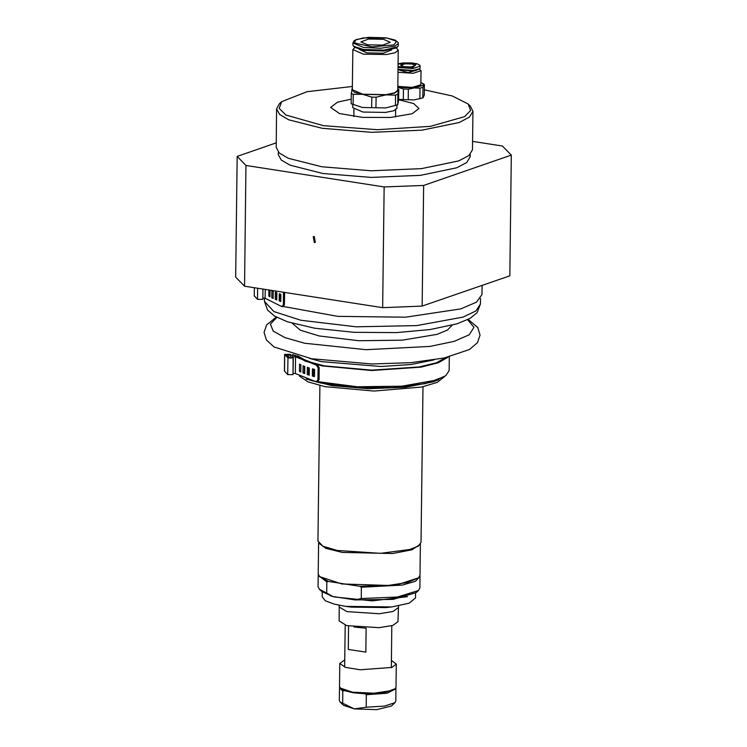 <?xml version="1.0" encoding="UTF-8"?>
<svg xmlns="http://www.w3.org/2000/svg" width="747" height="747" viewBox="0 0 747 747"><rect width="100%" height="100%" fill="white"/><g stroke="black" fill="none" stroke-linecap="round" stroke-linejoin="round"><path stroke-width="1.12" d="M438.9 379.597L433.764 381.717L405.649 387.254L368.374 388.701L331.967 385.667L306.214 378.972M299.463 376.143L308.119 381.876L325.02 386.647L373.967 391.017L421.719 387.049L437.247 382.408L444.25 376.74M391.391 660.423L396.255 664.092L391.858 667.454L360.119 669.807L345.422 667.323L339.81 663.401L339.521 686.586L340.987 688.771L344.134 690.573L342.817 691.087L339.502 688.024L339.689 687.305M395.789 687.987L395.957 688.706L387.161 693.235L366.347 694.747L365.04 693.823L353.014 692.74L344.134 690.573M340.287 688.09L352.621 692.161L373.902 693.253L391.577 690.639L395.172 688.762L395.966 687.277L396.255 664.092M365.04 693.823L383.65 692.917L395.172 688.762M366.347 694.747L366.198 707.176L354.386 708.931L340.109 701.947L339.353 700.453L339.502 688.024M342.658 703.515L342.817 691.087M339.81 663.401L344.759 659.853M395.957 688.706L395.798 701.134L395.004 702.619L384.481 706.12L366.198 707.176M340.109 701.947L343.648 705.383L354.386 708.931L376.721 709.65L391.381 705.971L395.004 702.619M398.17 607.787L392.969 611.494L379.271 613.782L346.888 611.653L339.269 607.068L339.101 620.981L346.72 625.575L379.102 627.704L392.801 625.416L398.002 621.7L398.515 605.948M322.274 591.979L322.209 596.872L325.309 600.728L334.282 604.146L345.693 606.359L391.764 606.919L409.076 603.249L415.472 598.011L415.528 593.127M330.23 595.723L334.367 596.974L372.155 600.859L407.488 596.666M318.68 543.078L325.673 548.317L342.219 552.388L392.502 553.518L411.952 549.82L420.309 544.32M328.456 581.418L359.802 586.292L361.408 587.263L361.268 598.496L355.124 599.934L332.779 596.461L326.7 593.118L326.841 581.885L328.456 581.418L319.567 576.581L341.837 583.939L388.188 585.433L407.657 582.492L418.609 577.786L420.047 575.115L420.421 544.171M318.287 574.592L318.175 575.302L326.841 581.885M359.802 586.292L396.33 585.097L418.609 577.786M361.408 587.263L402.222 585.088L415.332 581.306L420.029 576.553L419.935 575.834M326.7 593.118L319.408 589.252L318.045 586.535L318.175 575.302M319.408 589.252L321.77 591.54L332.779 596.461M420.029 576.553L419.889 587.786L418.46 590.457L397.32 597.086L361.268 598.496M355.124 599.934L393.099 599.365L416.042 592.688L418.46 590.457M318.577 542.929L318.194 573.873L319.567 576.581M353.985 626.985L366.142 628.246L365.853 652.15L348.27 649.414L348.55 626.014M365.853 652.15L348.27 649.414M319.884 385.527L317.979 541.117L323.003 546.244L337.177 550.483L380.606 553.303L409.645 549.549L418.096 546.216L421.056 542.378L422.961 386.787M309.968 380.167L321.257 383.118L355.04 387.422L392.95 387.581L425.557 383.566L444.754 376.367M307.306 374.536L307.4 367.375L309.305 367.972L309.221 375.143L307.306 374.536L309.23 374.592M308.632 367.767L308.548 374.378M299.463 371.334L299.547 364.162L300.882 364.825L300.798 371.997L299.463 371.334L300.808 371.222M303.021 372.968L303.114 365.797L304.739 366.441L304.655 373.603L303.021 372.968L304.664 372.968M304.412 366.31L304.328 372.828M312.302 376.03L312.386 368.859L314.59 369.429L314.496 376.6L312.302 376.03L314.506 376.115M313.553 369.167L313.469 375.834M316.7 381.81L317.783 381.596L319.062 379.597L317.97 379.812L316.158 381.792L295.354 373.481L295.56 356.758L316.364 365.068L318.119 367.86L319.202 367.645L317.456 364.853L296.979 356.683L291.675 356.777L291.788 357.832L289.369 357.869L286.12 354.508L288.473 354.423L290.294 355.385L295.438 355.283M293.076 373.407L295.354 373.481M284.514 371.082L287.726 374.649L293.057 374.583L293.141 356.795L295.56 356.758M317.54 381.642L357.215 386.778L401.69 386.227L436.164 380.158L445.819 375.638L449.18 370.605L449.349 356.861M317.97 379.812L318.119 367.86M445.978 357.645L436.173 362.883L419.142 366.992L371.614 370.185L324.179 365.834L307.25 361.305L297.586 355.833M295.653 355.339L305.047 361.1L322.312 365.899L371.604 370.521L421.009 367.104L438.386 362.734L447.92 357.206M293.758 354.825L291.638 355.264L289.817 354.302L284.654 354.489L287.931 357.925L293.263 357.85L293.057 374.583M319.062 379.597L319.202 367.645M275.279 299.342L275.363 292.18L276.866 292.796L276.782 299.967L275.279 299.342L276.792 299.295M276.595 292.693L276.521 299.183M270.041 290.135L269.956 296.755L268.817 296.083L269.966 295.989M268.817 296.083L268.892 289.957M271.815 297.745L271.899 290.574L273.234 291.218L273.15 298.389L271.815 297.745L273.159 297.623M273.197 291.209L273.122 297.605M279.154 300.882L279.247 293.711L280.909 294.299L280.816 301.471L279.154 300.882L280.825 300.864M280.405 294.122L280.33 300.686M282.338 306.672L283.43 306.457L284.467 304.505L283.374 304.72L281.899 306.634L265.129 298.221L265.241 289.388M262.851 298.137L265.129 298.221M254.288 295.821L257.5 299.388L262.832 299.314L262.963 289.033L262.832 299.314M283.234 306.494L337.719 316.317L405.602 317.232L460.778 308.894L476.521 302.143L482.011 294.505L482.123 285.373M283.374 304.72L283.524 292.768L284.616 292.404M283.496 292.236L283.524 292.768M284.467 304.505L284.616 292.553M424.343 89.864L452.318 95.999L468.173 104.001L470.563 110.425L464.615 116.635L430.477 126.308L377.384 129.726L323.423 125.72L285.868 115.047L279.145 108.408L281.591 101.723L307.045 91.741L352.379 86.503M281.591 101.723L279.397 103.749L276.623 108.913L279.658 114.506L288.706 119.819L322.2 128.307L371.651 132.34L421.971 130.193L459.19 122.471L469.424 117.139L472.963 111.312L470.321 106.083L468.173 104.001M276.623 108.913L276.157 147.364L279.191 152.958L288.239 158.271L321.733 166.768L371.175 170.792L421.504 168.645L458.723 160.922L468.948 155.591L472.496 149.764L472.963 111.312M397.759 89.08L398.338 90.499L398.777 89.397L398.646 99.762L413.605 103.581L418.992 108.474L412.12 113.731L390.41 117.494L362.435 117.41L339.437 113.525L330.65 107.391L337.523 102.124L351.202 99.183M314.254 242.542L313.292 236.65L314.328 236.566L315.299 242.448L314.254 242.542M511.312 155.077L509.837 275.783L422.186 306.111L423.661 185.415L511.312 155.077L502.479 146.001L472.599 141.36M244.521 286.166L245.996 165.46L384.135 186.955L382.66 307.661L244.521 286.166L235.688 277.1L237.163 156.394L245.996 165.46M276.213 142.882L237.163 156.394M384.135 186.955L423.661 185.415M278.332 152.117L278.304 154.564L281.274 160.026L290.107 165.218L322.835 173.519L371.166 177.459L420.337 175.358L456.706 167.814L466.707 162.603L470.171 156.907L470.199 154.461M382.66 307.661L422.186 306.111M383.519 39.348L390.354 42.262L382.707 45.091L367.739 44.811L360.904 41.907L368.551 39.068L383.519 39.348M385.685 107.97L397.806 104.739L385.685 107.97L362.388 107.475L385.685 107.97M351.286 103.842L362.388 107.475L351.146 103.768L351.267 93.375L353.266 94.262L362.547 94.327L354.377 92.217L351.744 89.519L352.351 88.519M398.338 90.499L394.724 93.067L385.844 94.822L362.547 94.327L371.801 97.147L376.096 97.241L385.844 94.822L395.555 95.158L397.862 94.355L398.338 90.499M354.881 47.519L352.827 49.619L352.341 89.724L362.874 94.215L385.947 94.654L394.556 92.861L397.74 90.284L398.235 50.18L396.237 48.023M398.646 99.781L397.806 104.739M398.777 89.397L397.759 88.856M352.36 88.295L351.267 93.375M353.135 104.655L353.266 94.262M371.801 97.147L371.67 107.54M375.974 107.624L376.096 97.241M395.555 95.158L395.424 105.542M397.731 104.748L397.862 94.355M391.736 49.816L383.314 53.214L366.852 52.897L359.335 49.414M352.911 42.915L352.883 44.997L354.582 47.266L364.022 50.385L383.65 51.02L396.536 47.78L397.647 46.753L398.291 45.558L398.104 42.486L395.098 40.067L385.807 37.845L368.458 37.35L356.179 39.6L353.891 40.954L352.911 42.915L363.453 47.397L380.568 48.275L394.78 46.174L398.31 43.466M353.499 46.211L363.425 49.489L384.089 50.152L397.647 46.753M352.771 104.627L352.733 107.661L362.986 112.031L385.433 112.452L393.809 110.715L396.909 108.203L396.946 105.168M352.827 49.619L363.369 54.111L386.442 54.54L395.051 52.757L398.235 50.18M410.999 66.931L404.024 66.716L400.709 65.278L405.154 63.794L412.129 64.018L415.435 65.456L410.999 66.931M414.034 99.949L422.97 97.848L414.034 99.949L398.655 99.435L414.034 99.949M420.869 82.665L422.457 83.319L423.689 85.205L414.174 87.997L397.777 87.315L403.445 89.014L408.32 89.201L414.174 87.997L420.019 88.183L422.951 87.324L424.408 84.467L424.277 95.037L422.97 97.848M424.408 84.467L422.457 83.319M422.821 97.894L422.951 87.324M420.019 88.183L419.889 98.753M408.189 99.771L408.32 89.201M403.445 89.014L403.315 99.584M397.964 72.272L413.184 73.281L421.019 70.676L420.85 84.766L412.204 87.436L397.787 86.363M416.854 70.265L407.983 72.524L399.178 70.05M397.992 69.648L412.624 70.928L419.254 69.219L420.197 68.024L419.926 65.278L417.274 63.85L411.84 62.916L402.885 62.944L398.067 63.887M398.002 69.312L412.867 70.47L419.851 68.668M421.019 70.676L419.3 69.182M345.693 606.359L351.482 607.171L385.956 607.591L391.764 606.919M309.398 358.383L321.518 361.613L380.793 366.497L410.85 364.527L434.119 359.895M276.894 317.363L270.433 324.105L273.225 331.08L284.999 337.653L304.701 343.237L365.993 349.699L429.898 346.403L454.073 341.379L469.331 334.759L474.018 327.261L467.603 319.697M292.254 323.283L300.341 330.165L319.156 335.963L358.747 340.716L402.372 340.146L436.948 334.404L447.406 330.099L452.103 325.234M300.966 320.276L356.254 326.775L416.705 325.599L463.028 317.12L475.942 310.92L480.424 304.048L477.146 312.62L470.087 318.362L456.996 323.834L430.272 329.53L396.536 332.555L354.059 332.34L314.627 328.213L287.436 321.77L274.569 316.056L267.566 310.117L264.457 301.414L273.944 311.63L300.966 320.276M317.456 364.853L316.364 365.068M290.256 358.084L290.294 355.385M288.445 356.917L288.473 354.423M291.657 357.953L291.675 356.795L291.657 357.953M287.726 374.649L287.931 357.925M284.514 371.352L284.719 354.62M257.5 299.388L257.64 288.211M254.288 296.092L254.391 287.707M387.179 38.088L363.229 37.938L355.516 40.086L354.582 42.906L371.922 46.865L393.837 44.913L396.676 41.262L387.179 38.088M398.02 67.389L412.895 68.537L420.216 66.1M398.03 66.539L412.661 67.818L416.677 63.719L398.067 63.943M339.269 607.068L338.97 605.219M345.179 625.136L344.675 667.071M391.811 625.706L391.297 667.641M276.334 317.064L266.558 324.926L264.074 332.424L266.371 339.969L274.028 346.963L311.63 358.784L371.997 363.938L410.869 362.65L444.194 358.037L469.49 349.503L477.538 342.612L480.05 335.104L477.791 327.56L468.173 319.408M480.424 304.048L480.489 298.548M264.457 301.414L264.494 298.034M295.448 356.263L295.467 355.292M284.448 371.222L284.654 354.489M292.74 355.441L292.749 354.545M254.223 295.952L254.325 287.698M395.574 117.027L395.658 109.837M353.854 116.513L353.938 109.323"/></g></svg>
